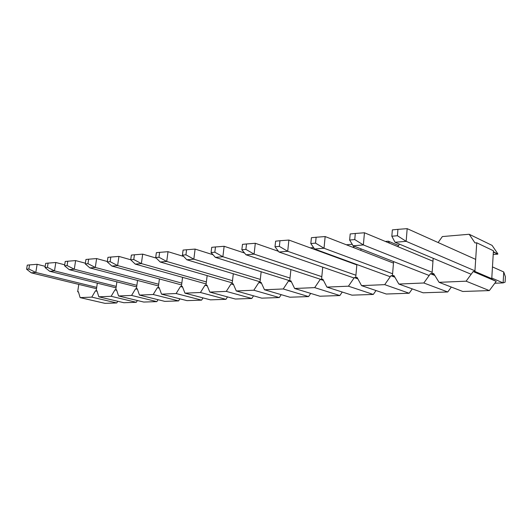 <?xml version="1.0" encoding="UTF-8"?>
<svg xmlns="http://www.w3.org/2000/svg" width="532" height="532" viewBox="0 0 532 532"><rect width="100%" height="100%" fill="white"/><g stroke="black" fill="none" stroke-linecap="round" stroke-linejoin="round"><path stroke-width="0.8" d="M493.377 251.676L497.806 254.15L493.211 254.449M493.357 252.035L497.806 254.15M490.823 278.695L496.203 281.362L490.032 278.728L491.761 278.655L493.43 250.765L476.738 242.798L474.99 242.931L469.184 234.266L442.351 236.567L438.122 242.539M497.826 253.791L492.067 245.378L469.184 234.266M491.761 278.655L474.91 271.453L476.738 242.798M474.91 271.453L473.161 271.539L466.112 281.182L439.08 282.332L433.68 273.561L432.057 273.641L433.181 258.306L432.057 273.641L430.441 273.727L423.824 282.984L398.84 284.048L393.946 275.589L392.443 275.669L393.594 261.591L392.443 275.669L390.94 275.742L384.716 284.647L361.554 285.631L357.105 277.478L355.709 277.544L356.879 264.524L355.709 277.544L354.312 277.618L348.44 286.189L326.907 287.107L322.851 279.227L321.554 279.293L322.738 267.164L321.554 279.293L320.257 279.36L314.698 287.626L294.635 288.484L290.931 280.863L289.721 280.923L290.904 269.558L289.721 280.923L288.51 280.982L283.243 288.969L264.49 289.767L261.106 282.386L259.968 282.445L261.159 271.746L259.968 282.445L258.838 282.499L253.837 290.219L236.281 290.964L233.182 283.815L232.118 283.869L233.302 273.761L232.118 283.869L231.054 283.922L226.293 291.39L209.821 292.095L206.975 285.152L205.977 285.205L207.154 275.616L205.977 285.205L204.98 285.258L200.438 292.494L184.95 293.152L182.336 286.416L181.399 286.462L182.569 277.345L181.399 286.462L180.461 286.509L176.125 293.531L161.535 294.149L159.128 287.599L158.243 287.646L159.407 278.948L158.243 287.646L157.359 287.692L153.216 294.502L139.451 295.087L137.236 288.723L136.398 288.763L137.549 280.444L136.398 288.763L135.56 288.81L131.59 295.426L118.583 295.978L116.541 289.78L115.75 289.82L116.887 281.847L115.75 289.82L114.959 289.86L111.148 296.297L98.832 296.816L96.95 290.785L96.199 290.818L97.329 283.164L96.199 290.818L95.454 290.858L91.79 297.122L80.119 297.614L78.384 291.729L77.672 291.769L78.783 284.401M490.032 278.728L473.161 271.539M496.203 281.362L489.34 290.592L466.112 281.182M489.34 290.592L462.774 291.476L439.08 282.332M434.272 274.519L432.057 273.641L434.272 274.519M399.499 244.148L397.783 246.615M434.857 275.463L430.441 273.727M451.322 287.061L447.751 291.975L423.824 282.984M447.751 291.975L423.12 292.793L398.84 284.048M394.412 276.394L392.443 275.669L394.412 276.394M389.524 243.184L388.347 241.196L385.348 241.448M398.581 245.471L388.347 241.196M361.348 248.996L360.483 250.273M394.87 277.192L390.94 275.742M412.28 288.889L409.174 293.252L384.716 284.647M409.174 293.252L386.279 294.016L361.554 285.631M357.477 278.163L355.709 277.544L357.477 278.163M354.272 247.859L352.789 245.199M326.096 253.245L325.877 253.578M352.231 244.288L346.365 244.787M357.85 278.841L354.312 277.618M376.018 290.538L373.298 294.442L348.44 286.189M373.298 294.442L351.958 295.154L326.907 287.107M323.157 279.825L321.554 279.293L323.157 279.825M321.175 251.862L320.909 251.343M313.607 247.593L310.296 247.879M323.463 280.411L320.257 279.36M342.249 292.035L339.842 295.553L314.698 287.626M339.842 295.553L319.905 296.218L294.635 288.484M291.184 281.381L289.721 280.923L291.184 281.381M277.95 250.652L276.833 250.745M291.436 281.9L288.51 280.982M310.715 293.405L308.573 296.59L283.243 288.969M308.573 296.59L289.907 297.208L264.49 289.767M261.318 282.851L259.968 282.445L261.318 282.851M261.531 283.31L258.838 282.499M281.202 294.662L279.287 297.561L253.837 290.219M279.287 297.561L261.771 298.146L236.281 290.964M233.355 284.228L232.118 283.869L233.355 284.228M233.535 284.64L231.054 283.922M253.525 295.819L251.796 298.472L226.293 291.39M251.796 298.472L235.33 299.024L209.821 292.095M207.128 285.524L205.977 285.205L207.128 285.524M207.28 285.897L204.98 285.258M227.503 296.896L225.947 299.33L200.438 292.494M225.947 299.33L210.433 299.849L184.95 293.152M182.469 286.748L181.399 286.462L182.469 286.748M182.596 287.087L180.461 286.509M202.998 297.893L201.588 300.141L176.125 293.531M201.588 300.141L186.951 300.627L161.535 294.149M159.241 287.905L158.243 287.646L159.241 287.905M159.354 288.211L157.359 287.692M179.883 298.824L178.592 300.906L153.216 294.502M178.592 300.906L164.767 301.365L139.451 295.087M137.329 289.002L136.398 288.763L137.329 289.002M137.429 289.282L135.56 288.81M158.044 299.696L156.86 301.624L131.59 295.426M156.86 301.624L143.766 302.056L118.583 295.978M116.628 290.04L115.75 289.82L116.628 290.04M116.708 290.292L114.959 289.86M137.369 300.514L136.285 302.309L111.148 296.297M136.285 302.309L123.876 302.721L98.832 296.816M97.024 291.017L96.199 290.818L97.024 291.017M97.097 291.257L95.454 290.858M117.772 301.278L116.774 302.954L91.79 297.122M116.774 302.954L104.99 303.346L80.119 297.614M78.443 291.948L77.672 291.769M491.801 278.05L503.112 282.898L503.744 271.965L505.4 276.773L505.094 282.186L503.112 282.898L494.813 283.23M474.95 270.828L406.162 241.335L395.03 242.273L391.838 236.235L392.363 229.891L397.936 229.352L397.417 235.736L391.838 236.235M471.166 274.266L395.03 242.273M503.744 271.965L492.466 266.911M475.681 259.383L407.173 228.654L406.162 241.335L397.417 235.736M407.173 228.654L397.936 229.352M432.157 272.278L363.369 244.933L353.148 245.791L349.63 240.045L350.196 233.96L355.31 233.468L354.758 239.586L349.63 240.045M429.178 275.496L353.148 245.791M432.968 261.232L364.453 232.77L363.369 244.933L354.758 239.586M364.453 232.77L355.31 233.468M392.596 273.761L324.021 248.238L314.598 249.029L310.821 243.55L311.413 237.704L316.128 237.252L315.536 243.124L310.821 243.55M390.242 276.746L314.598 249.029M393.474 263.087L325.158 236.554L324.021 248.238L315.536 243.124M325.158 236.554L316.128 237.252M355.915 275.224L287.706 251.29L278.994 252.022L275.004 246.782L275.616 241.156L279.972 240.737L279.367 246.389L275.004 246.782M354.053 278.003L278.994 252.022M356.846 264.909L288.896 240.052L287.706 251.29L279.367 246.389M288.896 240.052L279.972 240.737M321.813 276.66L254.09 254.116L246.01 254.795L241.854 249.774L242.486 244.354L246.522 243.969L245.897 249.408L241.854 249.774M320.656 279.34L246.01 254.795M278.442 251.303L255.313 243.284L254.09 254.116L245.897 249.408M255.313 243.284L246.522 243.969M290.02 278.056L222.881 256.737L215.367 257.368L211.078 252.554L211.723 247.327L215.473 246.961L214.835 252.215L211.078 252.554M289.74 280.723L215.367 257.368M244.547 253.033L224.138 246.289L222.881 256.737L214.835 252.215M224.138 246.289L215.473 246.961M260.308 279.4L193.834 259.177L186.832 259.769L182.436 255.141L183.088 250.087L186.586 249.754L185.934 254.821L182.436 255.141M260.042 281.814L186.832 259.769M213.033 254.748L195.111 249.082L193.834 259.177L185.934 254.821M195.111 249.082L186.586 249.754M232.491 280.69L166.729 261.458L160.185 262.003L155.703 257.555L156.361 252.667L159.633 252.354L158.975 257.255L155.703 257.555M232.231 282.884L160.185 262.003M183.673 256.444L168.026 251.689L166.729 261.458L158.975 257.255M168.026 251.689L159.633 252.354M206.376 281.933L141.379 263.586L135.248 264.098L130.706 259.809L131.371 255.081L134.43 254.788L133.765 259.536L130.706 259.809M206.13 283.935L135.248 264.098M156.262 258.106L142.689 254.13L141.379 263.586L133.765 259.536M142.689 254.13L134.43 254.788M181.824 283.117L117.619 265.581L111.866 266.067L107.271 261.924L107.943 257.342L110.809 257.062L110.144 261.664L107.271 261.924M181.592 284.959L111.866 266.067M130.712 259.756L118.935 256.417L117.619 265.581L110.144 261.664M118.935 256.417L110.809 257.062M158.696 284.254L95.301 267.456L89.895 267.915L85.266 263.912L85.938 259.463L88.631 259.204L87.966 263.666L85.266 263.912M158.47 285.95L89.895 267.915M107.331 261.511L96.618 258.572L95.301 267.456L87.966 263.666M96.618 258.572L88.631 259.204M136.87 285.338L74.3 269.225L69.207 269.651L64.558 265.781L65.223 261.465L67.77 261.219L67.099 265.554L64.558 265.781M136.657 286.901L69.207 269.651M85.373 263.194L75.617 260.594L74.3 269.225L67.099 265.554M75.617 260.594L67.77 261.219M116.242 286.376L54.503 270.888L49.695 271.287L45.034 267.543L45.705 263.347L48.099 263.121L47.434 267.33L45.034 267.543M116.036 287.825L49.695 271.287M64.711 264.803L55.82 262.502L54.503 270.888L47.434 267.33M55.82 262.502L48.099 263.121M96.711 287.366L35.81 272.457L31.262 272.836L26.6 269.205L27.265 265.129L29.533 264.909L28.868 269.006L26.6 269.205M96.511 288.716L31.262 272.836M45.227 266.352L37.127 264.298L35.81 272.457L28.868 269.006M37.127 264.298L29.533 264.909"/></g></svg>
